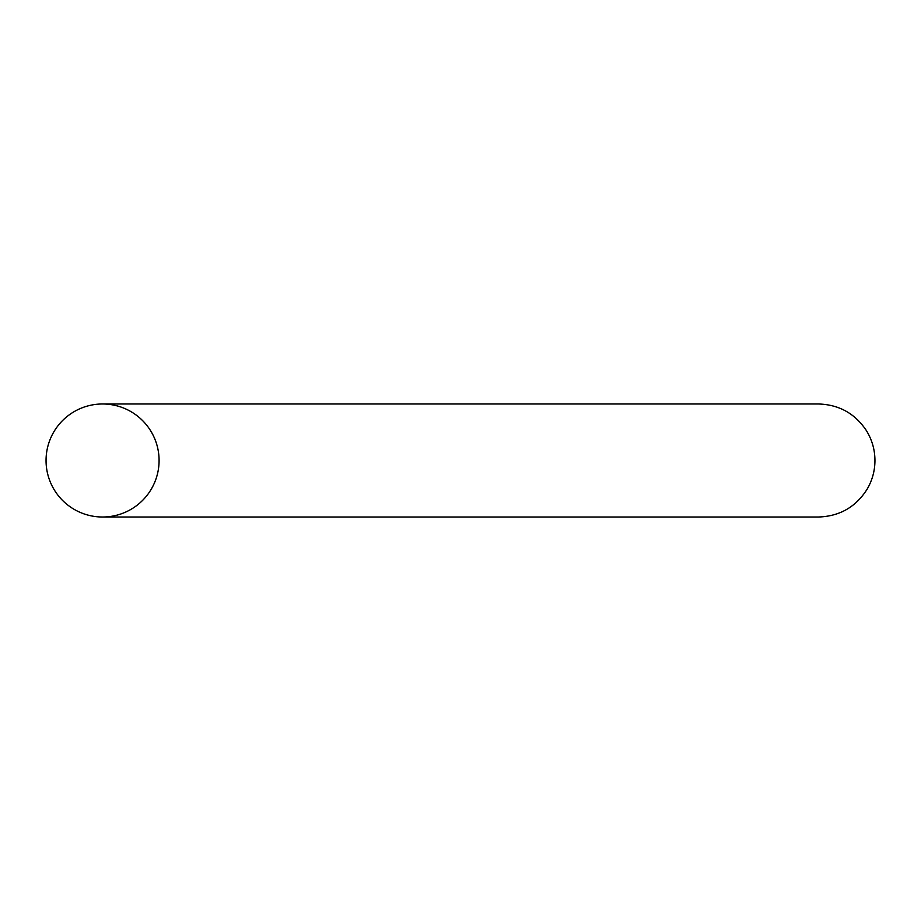 <?xml version="1.0" encoding="UTF-8"?>
<svg xmlns="http://www.w3.org/2000/svg" width="921" height="921" viewBox="0 0 921 921"><rect width="100%" height="100%" fill="white"/><g stroke="black" fill="none" stroke-linecap="round" stroke-linejoin="round"><path stroke-width="1.38" d="M46.05 460.5A56.515 56.515 0 0 1 130.828 411.56A56.515 56.515 0 0 1 130.828 509.44A56.515 56.515 0 0 1 46.05 460.5M818.435 517.015L102.565 517.015L818.435 517.015C839.538 516.336 855.759 507.091 867.075 489.27C872.279 480.382 874.904 470.792 874.95 460.5C874.892 449.575 871.957 439.478 866.154 430.222C854.723 413.333 838.812 404.584 818.435 403.985L102.565 403.985L818.435 403.985"/></g></svg>
